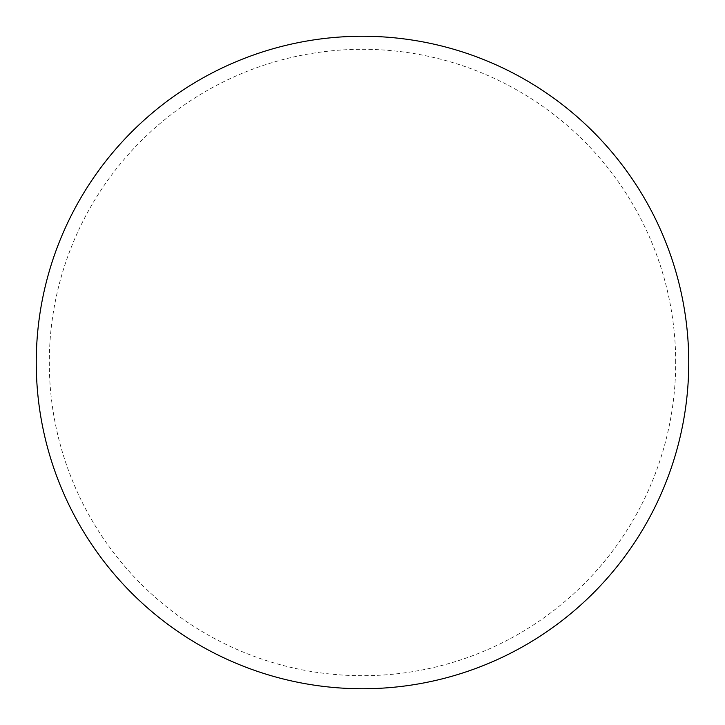 <?xml version="1.0" encoding="UTF-8"?>
<svg xmlns="http://www.w3.org/2000/svg" width="725" height="725" viewBox="0 0 725 725"><rect width="100%" height="100%" fill="white"/><g stroke="black" fill="none" stroke-linecap="round" stroke-linejoin="round"><path stroke-width="0.54" stroke-dasharray="3.62 2.72" d="M362.5 688.75A326.25 326.25 0 0 0 688.75 362.5A326.25 326.25 0 0 0 362.5 36.25A326.25 326.25 0 0 0 36.25 362.5A326.25 326.25 0 0 0 362.5 688.75A326.25 326.25 0 0 0 688.75 362.5A326.25 326.25 0 0 0 362.5 36.25A326.25 326.25 0 0 0 36.25 362.5A326.25 326.25 0 0 0 362.5 688.75M688.75 362.5A326.25 326.25 0 0 0 362.5 36.25A326.25 326.25 0 0 0 36.25 362.5A326.25 326.25 0 0 0 362.5 688.75A326.25 326.25 0 0 0 688.75 362.5M675.7 362.5A313.2 313.2 0 0 0 362.5 49.3A313.2 313.2 0 0 0 49.3 362.5A313.2 313.2 0 0 0 362.5 675.7A313.2 313.2 0 0 0 675.7 362.5"/><path stroke-width="1.09" d="M688.75 362.5A326.25 326.25 0 0 0 362.5 36.25A326.25 326.25 0 0 0 36.25 362.5A326.25 326.25 0 0 0 362.5 688.75A326.25 326.25 0 0 0 688.75 362.5"/></g></svg>
